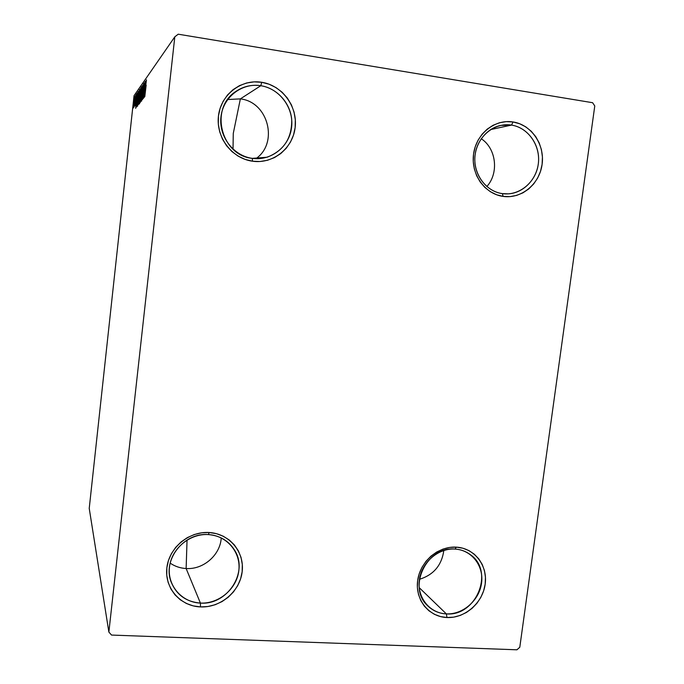 <?xml version="1.0" encoding="UTF-8"?>
<svg xmlns="http://www.w3.org/2000/svg" width="684" height="684" viewBox="0 0 684 684"><rect width="100%" height="100%" fill="white"/><g stroke="black" fill="none" stroke-linecap="round" stroke-linejoin="round"><path stroke-width="1.03" d="M502.372 193.632C519.224 196.12 535.931 182.303 538.274 164.109C540.864 145.957 528.441 127.643 511.512 125.095L513.077 121.966C531.459 124.753 544.926 144.649 542.104 164.348C539.556 184.09 521.439 199.087 503.15 196.402L502.372 193.632C487.444 191.605 475.243 177.139 474.833 160.646C474.294 144.153 485.708 128.609 500.62 125.428L511.512 125.095C527.338 127.506 539.462 143.683 538.573 160.826C537.846 177.977 524.346 192.845 508.477 193.854L502.372 193.632L503.15 196.402L496.558 194.743L490.385 191.725L484.879 187.442L480.245 182.064L476.68 175.788L474.32 168.854L473.26 161.535L473.55 154.122L475.183 146.898L478.09 140.152L482.152 134.149L487.222 129.122L493.087 125.275L499.525 122.744L506.271 121.632L513.077 121.966L519.66 123.744L525.791 126.873L531.212 131.234L535.743 136.663L539.197 142.93L541.454 149.813L542.438 157.046L542.104 164.348L540.48 171.445L537.624 178.079L533.64 184.005L528.681 188.989L522.918 192.845L516.591 195.419L509.913 196.624L503.15 196.402C484.819 194.008 470.789 174.215 473.55 154.122C476.047 133.996 494.729 118.888 513.077 121.966L511.512 125.095L490.659 129.567L511.512 125.095C494.618 122.282 477.423 136.184 475.132 154.704C472.584 173.18 485.495 191.409 502.372 193.632M486.837 186.544C499.098 173.026 496.31 148.522 481.237 138.724C496.31 148.522 499.098 173.026 486.837 186.544M252.319 158.363C271.163 161.142 289.426 146.624 291.589 127.344C294.026 108.115 279.739 88.569 260.801 85.714L261.733 82.285C282.312 85.406 297.796 106.644 295.146 127.523C292.795 148.437 272.984 164.203 252.516 161.21L252.319 158.363C221.112 155.619 209.142 108.277 235.86 91.442C243.427 86.321 251.746 84.414 260.801 85.714C277.037 88.227 290.332 102.959 291.709 119.649C291.991 138.168 283.8 150.694 267.136 157.217L252.319 158.363L252.516 161.21L245.128 159.398L238.169 156.14L231.919 151.557L226.618 145.803L222.48 139.108L219.675 131.73L218.307 123.958L218.444 116.083L220.086 108.423L223.155 101.283L227.541 94.948L233.073 89.655L239.52 85.62L246.642 82.986L254.14 81.866L261.733 82.285L269.128 84.226L276.028 87.612L282.184 92.289L287.365 98.086L291.367 104.772L294.06 112.099L295.326 119.777L295.146 127.523L293.513 135.039L290.486 142.058L286.194 148.308L280.791 153.549L274.472 157.594L267.478 160.278L260.065 161.501L252.516 161.21C232.021 158.517 215.862 137.39 218.444 116.083C220.718 94.725 241.196 78.848 261.733 82.285L260.801 85.714L240.366 98.881L260.801 85.714C241.888 82.567 223.061 97.179 220.966 116.819C218.589 136.424 233.441 155.875 252.319 158.363M255.893 158.679C278.756 143.11 268.333 101.95 240.366 98.881C268.333 101.95 278.756 143.11 255.893 158.679M233.27 133.44L240.366 98.881L233.27 133.44L233.022 149.163L233.27 133.44M200.412 603.083C218.914 604.006 236.784 588.847 238.819 570.678C241.119 552.527 227.011 535.563 208.406 534.589L209.167 532.511C229.371 533.588 244.675 552.014 242.17 571.713C239.956 591.438 220.581 607.896 200.48 606.913L200.412 603.083L186.133 568.524C203.439 569.772 220.333 554.963 221.231 537.915C220.333 554.963 203.439 569.772 186.133 568.524L187.048 540.044L186.133 568.524C180.234 568.19 174.916 566.386 170.162 563.129C174.916 566.386 180.234 568.19 186.133 568.524L200.412 603.083C186.176 601.877 176.412 594.824 171.12 581.922C162.236 559.769 184.047 532.212 208.406 534.589C220.009 535.589 228.772 540.839 234.68 550.338C248.796 572.234 227.37 605.331 200.412 603.083L200.48 606.913L193.221 605.887L186.381 603.468L180.225 599.74L175.001 594.849L170.915 588.975L168.127 582.349L166.751 575.218L166.853 567.865L168.426 560.581L171.41 553.655L175.685 547.354L181.08 541.933L187.39 537.598L194.359 534.512L201.72 532.802L209.167 532.511L216.435 533.665L223.223 536.205L229.285 540.018L234.398 544.96L238.357 550.842L241.033 557.426L242.316 564.48L242.17 571.713L240.597 578.878L237.664 585.684L233.483 591.891L228.199 597.269L222.009 601.595L215.161 604.724L207.893 606.52L200.48 606.913C180.354 606.221 164.417 587.958 166.853 567.865C168.991 547.756 189.006 531.143 209.167 532.511L208.406 534.589C189.844 533.332 171.436 548.619 169.47 567.121C167.221 585.607 181.876 602.433 200.412 603.083M446.361 613.89C462.957 614.719 479.339 600.33 481.553 583.127C484.007 565.942 471.678 549.936 454.997 549.064L456.373 547.149C474.491 548.106 487.846 565.48 485.178 584.136C482.767 602.801 465.009 618.421 446.985 617.532L446.361 613.89L419.232 587.667L446.361 613.89C439.068 613.488 432.844 610.795 427.688 605.81C406.963 587.351 426.919 545.935 454.997 549.064C460.879 549.457 466.095 551.389 470.652 554.861C494.694 571.567 476.124 616.652 446.361 613.89L446.985 617.532L440.487 616.575L434.4 614.3L428.953 610.795L424.371 606.178L420.831 600.629L418.471 594.37L417.394 587.633L417.642 580.682L419.207 573.799L422.037 567.241L426.004 561.273L430.963 556.126L436.717 552.014L443.044 549.072L449.679 547.431L456.373 547.149L462.871 548.217L468.916 550.594L474.277 554.185L478.757 558.845L482.194 564.394L484.46 570.618L485.46 577.287L485.178 584.136L483.614 590.916L480.835 597.363L476.945 603.254L472.08 608.341L466.437 612.454L460.212 615.429L453.646 617.148L446.985 617.532C428.928 616.925 415.026 599.68 417.642 580.682C419.993 561.667 438.299 545.909 456.373 547.149L454.997 549.064C438.359 547.935 421.515 562.445 419.352 579.938C416.941 597.423 429.732 613.309 446.361 613.89M419.446 579.297C433.579 574.919 441.702 565.317 443.822 550.483C441.702 565.317 433.579 574.919 419.446 579.297M108.867 632.067L89.228 508.383L134.038 95.7L174.813 36.816L108.867 632.067L111.543 635.068L516.924 649.8L519.789 647.252L594.772 105.969L592.609 102.711L178.233 34.2L174.813 36.816L108.867 632.067L111.543 635.068L516.924 649.8L519.789 647.252L594.772 105.969L592.609 102.711L178.233 34.2L174.813 36.816L134.038 95.7L89.228 508.383L108.867 632.067M133.773 105.858L134.611 96.564L133.423 104.746L133.269 107.986L133.773 105.858L134.611 96.564L133.619 102.728L133.294 108.029L133.773 105.858M135.612 95.273L134.107 106.978L135.612 95.273M135.022 105.781L136.33 94.101L135.022 105.781M138.416 91.288L136.655 107.003L138.416 91.288M140.707 88.014L139.664 92.998L138.955 104.148L140.707 88.014L138.698 104.43L140.707 88.014M142.588 85.346L140.331 102.386L142.144 89.33L141.237 101.223L142.588 85.346L140.331 102.386L142.144 89.33L141.237 101.223L142.588 85.346M145.128 81.721L143.76 94.281L144.384 82.781L142.554 99.531L144.033 86.885L143.401 98.462L145.247 81.558L143.76 94.281L144.384 82.781L142.554 99.531L144.033 86.885L143.401 98.462L145.128 81.721M146.162 85.107L144.794 96.675L146.154 85.115M144.119 97.53L146.47 79.814L145.589 85.688L145.162 86.278L145.478 81.225L144.102 97.555L146.47 79.814L145.589 85.688L145.162 86.278L145.478 81.225L144.119 97.53M143.546 83.619L141.605 101.104L143.546 83.619M141.101 94.298L141.639 87.022L140.972 88.809L139.493 103.122L141.101 94.298L141.494 86.543L139.579 103.66L141.101 94.298M139.074 97.043L139.613 89.912L138.963 91.639L137.604 106.182L138.997 97.761L139.468 89.433L137.604 106.182L139.074 97.043M135.68 108.337L137.783 92.178L136.997 97.521L136.954 93.366L135.68 108.337L137.783 92.178L136.997 97.521L136.954 93.366L135.68 108.337M135.791 95.931L135.56 97.325L135.791 95.931M135.073 96.948L134.842 98.334L135.073 96.948M133.919 98.581L133.696 99.941L133.919 98.581M227.635 99.531L240.366 98.881L227.635 99.531M145.607 86.346L145.162 86.278L145.607 86.346M144.563 93.443L145.35 87.509L144.563 93.443M139.818 101.967L141.366 88.176L139.818 101.967M139.023 102.634L139.681 97.479L139.023 102.634M139.767 95.811L140.425 89.818L139.767 95.811M137.826 104.532L139.339 91.032L137.826 104.532M138.442 92.614L136.843 105.353L138.442 92.614M136.082 104.592L136.783 99.18L136.082 104.592M133.483 106.653L134.449 97.932L133.645 106.695"/></g></svg>
